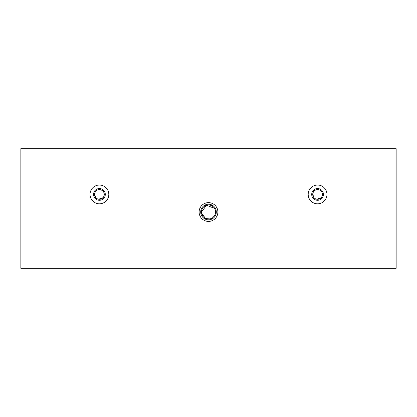 <?xml version="1.0" encoding="UTF-8"?>
<svg xmlns="http://www.w3.org/2000/svg" width="417" height="417" viewBox="0 0 417 417"><rect width="100%" height="100%" fill="white"/><g stroke="black" fill="none" stroke-linecap="round" stroke-linejoin="round"><path stroke-width="0.63" d="M90.046 194.426A9.383 9.383 0 0 0 104.12 202.553A9.383 9.383 0 0 0 104.12 186.3A9.383 9.383 0 0 0 90.046 194.426M20.85 148.687L20.85 268.313L396.15 268.313L396.15 148.687L20.85 148.687M199.118 212.018A9.383 9.383 0 0 0 213.191 220.145A9.383 9.383 0 0 0 213.191 203.892A9.383 9.383 0 0 0 199.118 212.018M308.189 194.426A9.383 9.383 0 0 0 322.263 202.553A9.383 9.383 0 0 0 322.263 186.3A9.383 9.383 0 0 0 308.189 194.426M94.581 194.426A4.848 4.848 0 0 0 101.852 198.628A4.848 4.848 0 0 0 101.852 190.225A4.848 4.848 0 0 0 94.581 194.426L96.092 197.945M98.615 199.206L102.963 197.747M103.541 196.996C104.568 195.161 104.516 193.368 103.38 191.612M102.759 190.903L101.159 189.897M100.242 189.646C97.286 189.438 95.425 190.762 94.649 193.603M201.588 213.353L205.612 218.435L212.336 217.919M213.4 217.069L214.927 214.885M215.349 213.629L215.12 209.626M214.526 208.385L206.551 205.258L201.463 212.018A7.037 7.037 0 0 0 212.018 218.112A7.037 7.037 0 0 0 212.018 205.925A7.037 7.037 0 0 0 201.463 212.018M316.758 199.206L321.106 197.747M321.684 196.996C322.711 195.161 322.659 193.368 321.523 191.612M318.385 189.646C315.429 189.438 313.568 190.762 312.792 193.603M312.724 194.426A4.848 4.848 0 0 0 319.995 198.628A4.848 4.848 0 0 0 319.995 190.225A4.848 4.848 0 0 0 312.724 194.426L314.236 197.945M311.707 194.426A5.864 5.864 0 0 0 320.506 199.503A5.864 5.864 0 0 0 320.506 189.349A5.864 5.864 0 0 0 311.707 194.426M93.564 194.426A5.864 5.864 0 0 0 102.363 199.503A5.864 5.864 0 0 0 102.363 189.349A5.864 5.864 0 0 0 93.564 194.426M200.702 212.018A7.798 7.798 0 0 0 212.399 218.769A7.798 7.798 0 0 0 212.399 205.268A7.798 7.798 0 0 0 200.702 212.018"/></g></svg>
